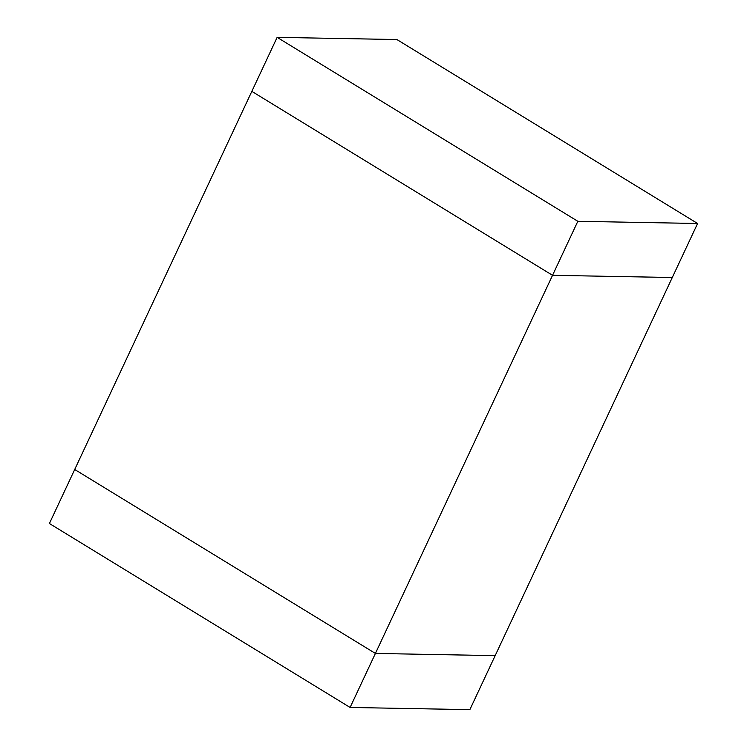 <?xml version="1.0" encoding="UTF-8"?>
<svg xmlns="http://www.w3.org/2000/svg" width="747" height="747" viewBox="0 0 747 747"><rect width="100%" height="100%" fill="white"/><g stroke="black" fill="none" stroke-linecap="round" stroke-linejoin="round"><path stroke-width="1.12" d="M697.595 223.493L396.9 39.544L277.137 37.35L577.833 221.299L697.595 223.493L672.291 277.51L552.537 275.316L672.291 277.51L495.168 655.633L375.405 653.438L74.709 469.49L375.405 653.438L552.537 275.316L251.832 91.367L49.405 523.507L350.1 707.456L469.863 709.65L495.168 655.633L375.405 653.438L350.1 707.456M577.833 221.299L552.537 275.316L251.832 91.367L277.137 37.35"/></g></svg>

